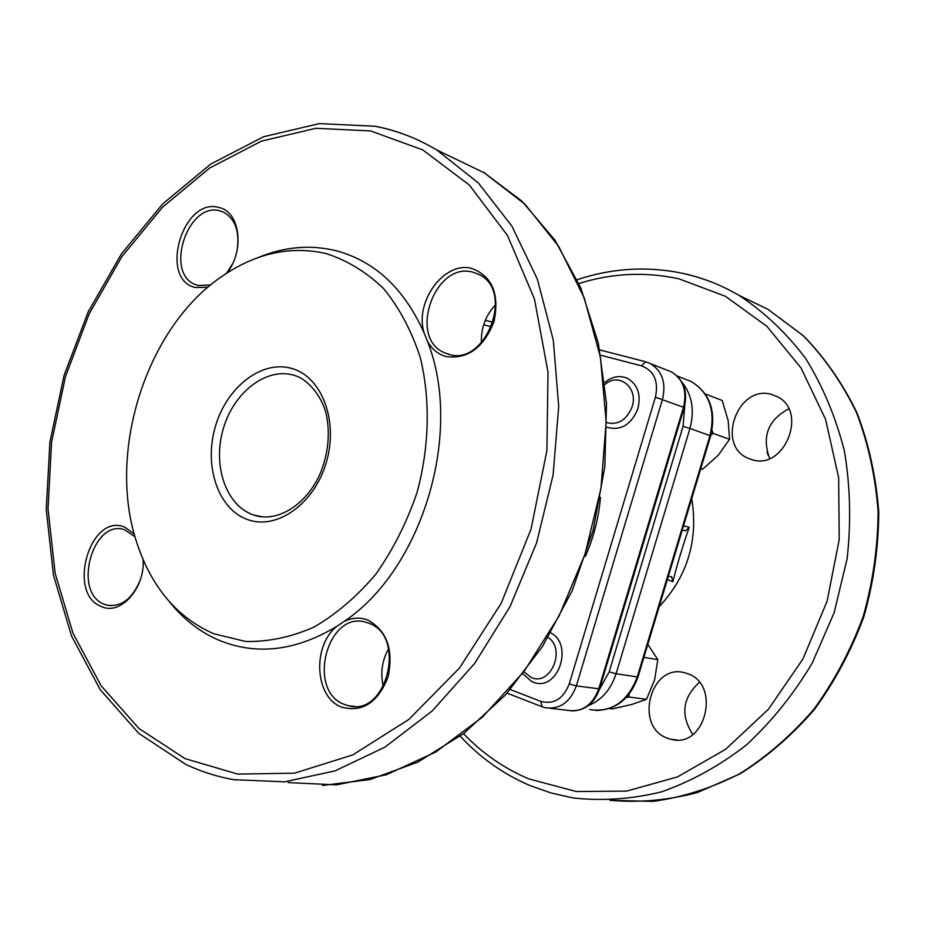 <?xml version="1.0" encoding="UTF-8"?>
<svg xmlns="http://www.w3.org/2000/svg" width="925" height="925" viewBox="0 0 925 925"><rect width="100%" height="100%" fill="white"/><g stroke="black" fill="none" stroke-linecap="round" stroke-linejoin="round"><path stroke-width="1.39" d="M524.452 672.232L531.008 677.354C550.283 686.951 566.47 649.292 548.097 637.441M550.768 632.931C573.546 644.158 558.712 690.339 534.812 682.743L532.106 681.829L523.064 674.024M607.054 422.725C618.143 425.165 626.41 420.066 631.868 407.416C639.036 388.28 619.299 371.7 605.019 384.442M604.811 382.464C612.269 376.394 619.889 375.053 627.659 378.452C638.007 384.858 641.349 395.16 637.683 409.37C630.815 424.991 620.606 430.969 607.054 427.315M609.309 708.585L612.13 708.932L631.706 704.48L646.482 699.346L628.954 697.011L629.116 694.189M628.954 697.011L626.237 697.543M646.482 699.346L654.599 679.863L657.802 659.629L643.904 657.34M647.812 644.367L657.802 659.629M700.711 468.859L702.549 469.31L718.367 455.146L729.571 439.283L728.195 420.69L722.182 400.467L705.266 393.958M711.996 430.449L713.094 433.386L710.886 435.085M702.549 469.31L700.757 468.721M729.571 439.283L713.094 433.386M685.494 530.881L682.28 530.013M683.529 525.863L689.264 527.25L685.552 530.904M668.405 576.055L671.643 576.807L672.845 581.698L667.33 579.617M672.845 581.698C677.597 563.024 683.066 544.871 689.264 527.25M692.825 734.473C680.303 715.141 682.488 697.774 699.369 682.361M769.646 458.476C761.657 436.531 768.016 419.996 788.736 408.838M768.155 455.343L766.975 451.874M751.84 459.644L748.082 458.268C715.592 445.133 737.93 384.095 771.531 394.443L776.954 396.536C808.485 410.92 784.504 470.86 751.84 459.644M667.677 738.289C633.313 726.807 650.888 661.872 685.356 672.984L687.217 673.573C721.373 683.853 705.625 748.903 671.272 739.376L667.677 738.289M213.594 633.694L245.657 641.487C268.331 641.962 291.121 637.152 314.061 627.058C336.527 613.969 357.154 596.29 375.955 573.997C393.171 549.496 406.861 522.324 417.059 492.482C429.431 446.752 430.483 399.473 420.308 357.559C411.59 330.896 399.392 307.933 383.702 288.681C366.404 272.043 347.164 260.318 325.97 253.519C290.543 245.588 256.017 253.115 222.382 276.089C145.953 327.392 106.236 453.215 137.131 543.669C151.804 587.572 177.299 617.588 213.594 633.694M169.68 602.025C183.705 619.577 200.436 632.446 219.896 640.632C257.37 655.594 296.405 650.795 336.989 626.237L343.927 621.577C422.598 569.257 463.703 431.813 427.338 341.013L424.147 332.965C404.017 288.172 374.382 260.688 335.243 250.513C309.644 244.501 283.917 246.859 258.063 257.601M424.147 332.965C414.065 301.897 444.486 260.445 472.062 268.528C492.331 276.413 499.639 294.104 493.985 321.599C483.625 347.858 467.576 359.501 445.873 356.53C437.86 354.194 431.686 349.026 427.338 341.013M472.976 272.204C434.958 260.954 407.786 337.637 444.324 352.668L448.567 354.24C485.509 366.959 514.809 290.993 479.115 274.54L472.976 272.204M343.927 621.577C351.812 617.634 359.663 617.079 367.491 619.935C386.881 630.434 393.738 649.442 388.049 676.984C377.863 702.699 362.357 712.736 341.545 707.116C314.65 697.357 311.991 645.604 336.989 626.237M368.543 623.149L366.45 622.444C327.82 609.274 305.944 690.501 344.354 704.422L348.39 705.729C387.008 717.268 406.977 635.325 368.543 623.149M388.616 648.679C381.944 660.693 380.187 673.377 383.343 686.72M495.615 304.66C485.613 315.402 480.896 328.109 481.428 342.793M135.027 536.789L124.667 529.771C92.616 518.289 72.231 592.775 104.282 604.233L106.907 605.123C121.221 607.274 132.287 599.007 140.103 580.299M143.19 559.764C144.901 588.589 120.354 615.772 101.473 606.58C66.299 593.838 90.268 512.092 124.806 527.204L134.241 534.002M236.95 250.999C239.98 232.291 235.655 219.398 223.977 212.345L219.93 210.865C188.087 201.303 164.199 272.702 195.198 284.495L197.985 285.501L210.669 284.958M207.963 287.224L195.267 287.513C158.591 279.338 182.768 196.909 218.797 207.466C239.991 211.258 245.067 250.444 226.937 273.048M185 758.604L237.702 774.098L294.589 773.161L352.783 754.893L408.942 719.372L459.528 667.977L501.177 603.331L530.996 529.273L546.929 450.487L548.005 372.07L534.442 298.96L507.513 235.517L469.38 185.081L422.748 149.873L370.601 130.934L315.899 128.286L261.405 141.143L209.57 168.084L162.488 207.258L121.903 256.583L89.193 313.806L65.478 376.544L51.557 442.381L48.019 508.831L55.153 573.303L72.971 633.174L101.126 685.76L138.889 728.426L185 758.604M226.475 273.349L232.452 263.983M143.202 563.059L143.132 559.648M599.238 689.865L609.182 671.804L683.066 426.344L689.946 428.448L616.085 673.747C610.905 689.53 601.643 700.156 588.3 705.625M682.049 382.279C692.131 395.021 694.756 410.411 689.946 428.448L710.654 435.883M683.066 426.344L684.801 405.358M609.182 671.804L616.085 673.747L637.256 676.915L709.995 435.571C715.719 410.839 709.475 392.836 691.287 381.562L685.332 379.227M589.757 709.614C611.876 712.655 627.705 701.751 637.256 676.915L638.03 676.846M609.991 800.322L653.096 801.385C682.453 797.373 711.209 788.227 739.376 773.936C766.675 756.8 791.499 735.236 813.861 709.244C834.315 681.101 850.746 650.217 863.164 616.582C872.946 582.01 877.918 546.999 878.103 511.571C875.489 476.618 868.274 443.595 856.457 412.515C842.247 383.158 824.522 357.547 803.247 335.706L767.9 309.274L739.329 295.572M530.453 785.741L551.265 793.037L572.922 797.905C602.025 801.2 631.578 799.177 661.56 791.846C691.276 781.394 719.511 765.808 746.267 745.076C771.612 721.627 793.615 694.282 812.266 663.028L834.153 612.639L847.103 558.885C851.197 522.139 850.295 486.192 844.409 451.042C835.761 417.083 822.811 386.176 805.571 358.333C786.227 332.792 764.004 311.783 738.902 295.318C721.639 285.247 703.555 278.09 684.639 273.812M463.506 733.687C482.376 753.389 504.171 768.467 528.892 778.908L576.333 791.546L626.722 791.083L677.447 776.931L725.639 749.296L768.386 709.29L802.958 658.958L827.1 601.204L839.229 539.495L838.64 477.624L825.562 419.36L801.062 368.034L766.929 326.363L725.431 296.289L679.089 278.876C645.5 271.534 612.107 273.083 578.877 283.536M659.167 606.696C687.529 576.31 698.398 540.269 691.761 498.575M585.305 556.503C593.677 537.622 598.729 517.896 600.464 497.303M510.288 689.564L540.824 701.393C553.821 704.734 563.279 698.907 569.233 683.933L655.409 397.183C658.75 381.227 654.137 370.786 641.557 365.861L600.799 355.246M491.591 326.826L483.671 324.756M641.557 365.861L645.592 361.756L650.368 363.56C662.277 371.017 666.312 382.95 662.485 399.369L576.344 685.922C570.066 702.422 559.66 709.683 545.137 707.706L542.108 706.781L545.137 707.706M485.29 320.328L493.198 322.374L485.301 320.316M550.19 708.296L567.834 710.365C582.218 712.331 592.509 705.197 598.706 688.963L683.517 407.162C687.275 391.009 683.251 379.25 671.457 371.885L645.592 361.756L599.77 349.916L645.465 361.744M655.409 397.183L684.222 407.52M569.233 683.933L576.344 685.922L599.55 688.859M540.824 701.393L542.108 706.781M571.835 710.932C585.143 710.62 594.37 703.301 599.516 688.975L684.234 407.462C688.003 391.379 683.737 379.516 671.457 371.885L667.526 370.324M262.411 516.867L253.843 515.052C276.933 523.215 307.169 504.865 320.836 471.981C328.363 452.452 330.179 433.258 326.294 414.388C323.23 400.618 312.222 383.343 298.243 376.752L294.173 375.296C266.562 366.89 233.863 392.084 223.318 428.599C212.38 464.998 225.746 505.154 252.941 514.739L260.387 516.624M247.357 519.492C276.54 530.522 314.153 504.16 326.224 462.662C338.735 421.303 322.016 376.926 291.976 368.532C262.099 359.524 226.845 386.835 215.444 426.298C203.627 465.61 217.976 509.051 247.357 519.492M288.091 782.596L336.503 784.862L386.407 774.722L435.791 751.99L482.457 717.118L524.221 671.226L559.001 616.108L585.028 554.179L600.996 488.284L606.164 421.557L600.406 357.108L584.207 297.862L558.619 246.281L525.088 204.321L483.451 172.212L521.977 201.176L554.942 240.153L580.819 288.022L598.325 343.163L606.511 403.508L604.834 466.651L593.237 529.921L572.193 590.659L542.617 646.274L505.871 694.536L463.622 733.594L417.707 762.188L370.023 779.544L322.42 785.464M233.667 779.671L284.599 781.81L335.035 770.895L384.973 747.122L432.241 710.932L474.618 663.491L510.01 606.627L536.616 542.813L553.104 474.999L558.712 406.353L553.3 340.088L537.356 279.177L511.907 226.151L478.398 183L436.739 149.942C417.453 138.461 397.241 130.645 376.082 126.494M748.082 458.268L752.753 459.887M595.827 710.469C615.992 710.042 630.052 698.872 637.996 676.938L710.666 435.848C716.401 411.197 709.938 393.102 691.287 381.562L677.331 376.082M610.014 800.322C638.828 802.877 667.942 800.287 697.323 792.563L740.035 773.867C767.392 756.719 792.251 735.155 814.624 709.197C835.067 681.101 851.486 650.275 863.869 616.709C873.628 582.207 878.588 547.265 878.75 511.883C876.102 476.965 868.853 443.954 856.989 412.839C842.721 383.436 824.88 357.767 803.49 335.833L767.9 309.274L738.902 295.318C721.5 285.178 703.254 277.963 684.165 273.65C648.171 265.903 612.5 267.926 577.165 279.732M529.84 785.487C503.316 774.132 480.098 757.702 460.211 736.173M671.272 739.376L676.973 739.965M541.657 706.596L507.108 693.16M449.608 354.495L444.324 352.668M198.702 285.686L195.198 284.495M485.336 173.322L436.739 149.942M186.758 764.859C202.286 772.097 218.612 777.15 235.713 780.029M438.577 151.052C418.551 138.866 397.507 130.61 375.458 126.274L319.391 123.615L263.671 136.692L210.773 164.06L162.812 203.801L121.499 253.797L88.233 311.771L64.091 375.342L49.904 442.092L46.25 509.502L53.442 575.003L71.514 635.938L100.177 689.599L138.692 733.305L185.821 764.42M354.818 706.399L348.39 705.729M111.023 605.713L106.907 605.123"/></g></svg>

